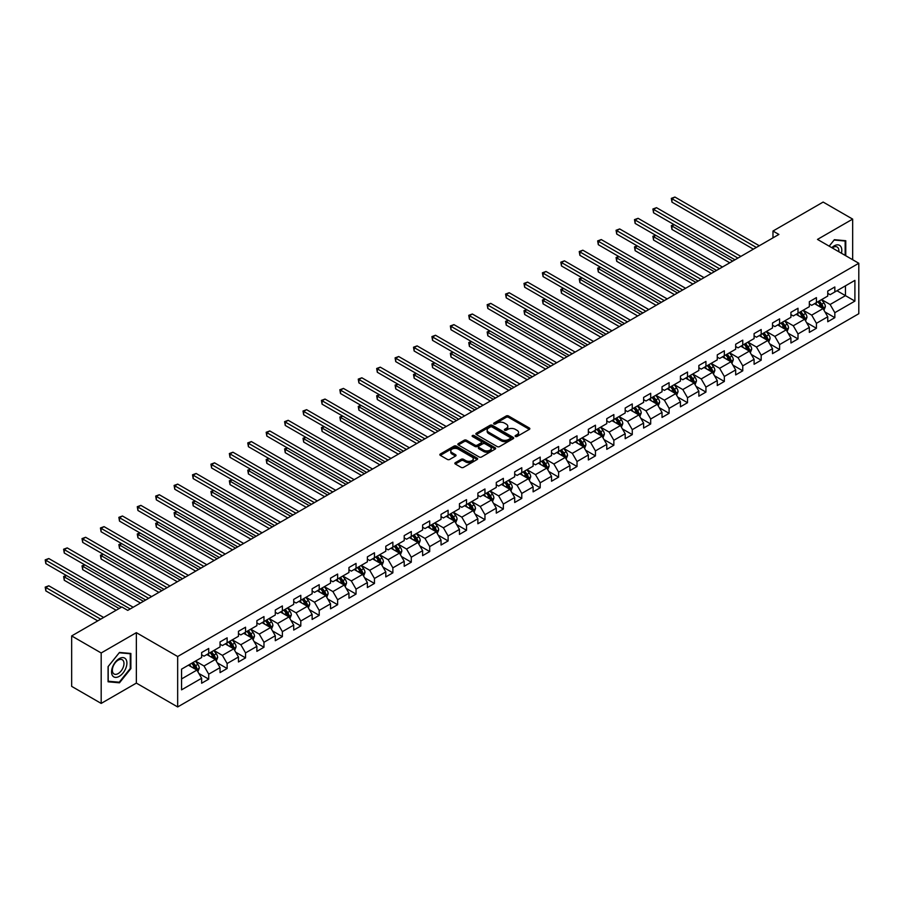 <?xml version="1.0" encoding="UTF-8"?>
<svg xmlns="http://www.w3.org/2000/svg" width="904" height="904" viewBox="0 0 904 904"><rect width="100%" height="100%" fill="white"/><g stroke="black" fill="none" stroke-linecap="round" stroke-linejoin="round"><path stroke-width="1.36" d="M515.438 436.474A1.153 0.667 0 0 0 517.054 436.474L529.371 429.366A1.638 0.949 0 0 0 529.846 428.688A1.638 0.949 0 0 0 529.371 428.021L508.511 415.987A1.638 0.949 0 0 0 506.195 415.987L493.889 423.095A1.153 0.667 0 0 0 495.505 424.032L497.098 423.106A5.243 3.028 0 0 1 504.511 423.106L506.251 424.112A5.243 3.028 0 0 1 507.788 426.247A5.243 3.028 0 0 1 506.251 428.394L504.658 429.31A1.153 0.667 0 0 0 506.285 430.247L507.878 429.332A5.243 3.028 0 0 1 515.291 429.332L517.031 430.338A5.243 3.028 0 0 1 518.568 432.474A5.243 3.028 0 0 1 517.031 434.609L515.438 435.536A1.153 0.667 0 0 0 515.438 436.474L515.438 435.536M455.333 462.678A1.638 0.949 0 0 0 454.848 463.345A1.638 0.949 0 0 0 455.333 464.012L461.176 467.391A1.638 0.949 0 0 0 463.492 467.391L477.165 459.503A1.638 0.949 0 0 0 477.651 458.825A1.638 0.949 0 0 0 477.165 458.158L456.317 446.124A1.638 0.949 0 0 0 454 446.124L440.327 454.011A1.638 0.949 0 0 0 439.841 454.678A1.638 0.949 0 0 0 440.327 455.356L447.39 459.435A1.638 0.949 0 0 0 449.706 459.435L455.559 456.057A1.638 0.949 0 0 0 456.045 455.39A1.638 0.949 0 0 0 455.559 454.712L452.056 452.689A4.384 2.531 0 0 1 450.768 450.904A4.384 2.531 0 0 1 453.48 448.565A4.384 2.531 0 0 1 458.249 449.118L471.99 457.04A4.384 2.531 0 0 1 473.267 458.825A4.384 2.531 0 0 1 470.566 461.164A4.384 2.531 0 0 1 465.786 460.622L463.492 459.3A1.638 0.949 0 0 0 461.176 459.3L455.333 462.678L455.333 464.012L461.176 460.667L461.176 459.3M136.357 632.664L101.18 652.971L71.665 635.93L71.665 686.373L101.18 703.414L136.357 683.096L177.67 706.951L177.67 656.519L136.357 632.664L136.357 683.096M852.664 259.73L852.664 219.107L817.487 239.413L858.8 263.267L177.67 656.519M852.664 219.107L823.149 202.067L772.976 231.04L772.976 237.854M71.665 635.93L121.837 606.968L127.735 610.381L778.886 234.441L772.976 231.04M497.211 446.587A1.638 0.949 0 0 0 499.528 446.587L513.201 438.7A1.638 0.949 0 0 0 513.687 438.022A1.638 0.949 0 0 0 513.201 437.355L492.352 425.309A1.638 0.949 0 0 0 490.036 425.309L476.363 433.208A1.638 0.949 0 0 0 475.877 433.875A1.638 0.949 0 0 0 476.363 434.541L497.211 446.587M472.815 436.722A1.153 0.667 0 0 1 473.978 436.881L495.166 449.107L481.516 456.995A1.638 0.949 0 0 1 479.199 456.995L458.339 444.949L458.339 443.615A1.638 0.949 0 0 0 457.865 444.282A1.638 0.949 0 0 0 458.339 444.949M458.339 443.615L464.193 440.237A1.638 0.949 0 0 1 466.509 440.237L474.973 445.118A1.638 0.949 0 0 0 477.289 445.118L481.165 442.881A1.638 0.949 0 0 0 481.651 442.203A1.638 0.949 0 0 0 481.165 441.536L472.363 436.451A1.153 0.667 0 0 1 473.978 435.513L495.189 447.762A1.638 0.949 0 0 1 495.663 448.429A1.638 0.949 0 0 1 495.189 449.096L495.189 447.762M177.67 706.951L858.8 313.711L858.8 263.267M198.857 673.457L208.722 679.141L208.722 674.169L220.045 667.627L220.045 672.599L227.13 668.508L227.13 663.536L238.464 656.993L238.464 661.965L245.549 657.886L245.549 652.903L256.883 646.36L256.883 651.343L263.968 647.253L263.968 642.269L275.291 635.727L275.291 640.71L282.376 636.619L282.376 631.647L293.71 625.105L293.71 630.077L300.795 625.986L300.795 621.014L312.129 614.471L312.129 619.443L319.214 615.353L319.214 610.381L330.548 603.838L330.548 608.81L337.621 604.719L337.621 599.747L348.955 593.205L348.955 598.177L356.04 594.086L356.04 589.114L367.374 582.571L367.374 587.543L374.459 583.453L374.459 578.481L385.793 571.938L385.793 576.91L392.867 572.831L392.867 567.848L404.201 561.305L404.201 566.288L411.286 562.198L411.286 557.214L422.62 550.672L422.62 555.655L429.705 551.564L429.705 546.592L441.039 540.05L441.039 545.022L448.113 540.931L448.113 535.959L459.447 529.416L459.447 534.388L466.532 530.298L466.532 525.326L477.866 518.783L477.866 523.755L484.951 519.664L484.951 514.692L496.285 508.15L496.285 513.122L503.358 509.031L503.358 504.059L514.692 497.516L514.692 502.488L521.777 498.398L521.777 493.426L533.111 486.883L533.111 491.855L540.197 487.776L540.197 482.792L551.53 476.25L551.53 481.233L558.604 477.142L558.604 472.159L569.938 465.616L569.938 470.6L577.023 466.509L577.023 461.526L588.357 454.983L588.357 459.966L595.442 455.876L595.442 450.904L606.776 444.361L606.776 449.333L613.85 445.243L613.85 440.271L625.184 433.728L625.184 438.7L632.269 434.609L632.269 429.637L643.603 423.095L643.603 428.067L650.688 423.976L650.688 419.004L662.022 412.461L662.022 417.433L669.096 413.343L669.096 408.371L680.429 401.828L680.429 406.8L687.515 402.709L687.515 397.737L698.848 391.195L698.848 396.167L705.934 392.087L705.934 387.104L717.267 380.561L717.267 385.545L724.341 381.454L724.341 376.471L735.675 369.928L735.675 374.911L742.76 370.821L742.76 365.849L754.094 359.306L754.094 364.278L761.179 360.187L761.179 355.216L772.513 348.673L772.513 353.645L779.587 349.554L779.587 344.582L790.921 338.039L790.921 343.011L798.006 338.921L798.006 333.949L809.34 327.406L809.34 332.378L816.425 328.288L816.425 323.316L827.759 316.773L827.759 321.745L834.833 317.654L834.833 312.682L854.901 301.1L854.901 280.376L845.466 285.833L845.466 295.642L854.901 301.1M208.722 679.141L201.637 683.232L201.637 678.26L181.568 689.842L181.568 669.129L201.637 657.536L201.637 652.564L208.722 648.473L208.722 653.456L220.045 646.914L220.045 641.93L227.13 637.84L227.13 642.823L238.464 636.28L238.464 631.297L245.549 627.218L245.549 632.19L256.883 625.647L256.883 620.664L263.968 616.584L263.968 621.556L275.291 615.014L275.291 610.042L282.376 605.951L282.376 610.923L293.71 604.38L293.71 599.409L300.795 595.318L300.795 600.29L312.129 593.747L312.129 588.775L319.214 584.685L319.214 589.657L330.548 583.114L330.548 578.142L337.621 574.051L337.621 579.023L348.955 572.481L348.955 567.509L356.04 563.418L356.04 568.401L367.374 561.859L367.374 556.875L374.459 552.785L374.459 557.768L385.793 551.225L385.793 546.242L392.867 542.151L392.867 547.135L404.201 540.592L404.201 535.609L411.286 531.529L411.286 536.501L422.62 529.959L422.62 524.987L429.705 520.896L429.705 525.868L441.039 519.325L441.039 514.353L448.113 510.263L448.113 515.235L459.447 508.692L459.447 503.72L466.532 499.629L466.532 504.601L477.866 498.059L477.866 493.087L484.951 488.996L484.951 493.968L496.285 487.425L496.285 482.453L503.358 478.363L503.358 483.335L514.692 476.792L514.692 471.82L521.777 467.73L521.777 472.713L533.111 466.17L533.111 461.187L540.197 457.096L540.197 462.08L551.53 455.537L551.53 450.554L558.604 446.474L558.604 451.446L569.938 444.904L569.938 439.932L577.023 435.841L577.023 440.813L588.357 434.27L588.357 429.298L595.442 425.208L595.442 430.18L606.776 423.637L606.776 418.665L613.85 414.574L613.85 419.546L625.184 413.004L625.184 408.032L632.269 403.941L632.269 408.913L643.603 402.37L643.603 397.398L650.688 393.308L650.688 398.28L662.022 391.737L662.022 386.765L669.096 382.674L669.096 387.658L680.429 381.115L680.429 376.132L687.515 372.041L687.515 377.024L698.848 370.482L698.848 365.498L705.934 361.408L705.934 366.391L717.267 359.848L717.267 354.865L724.341 350.786L724.341 355.758L735.675 349.215L735.675 344.243L742.76 340.153L742.76 345.125L754.094 338.582L754.094 333.61L761.179 329.519L761.179 334.491L772.513 327.949L772.513 322.977L779.587 318.886L779.587 323.858L790.921 317.315L790.921 312.343L798.006 308.253L798.006 313.225L809.34 306.682L809.34 301.71L816.425 297.619L816.425 302.591L827.759 296.049L827.759 291.077L834.833 286.986L834.833 291.969L854.901 280.376M206.824 654.541L215.333 659.445L203.999 665.988L195.501 661.084M201.637 654.812L203.999 656.18L208.722 653.456M203.999 665.988L208.722 674.169M215.333 659.445L220.045 667.627M225.243 643.908L233.74 648.812L222.407 655.355L213.909 650.451M220.045 644.179L222.407 645.546L227.13 642.823M222.407 655.355L227.13 663.536M233.74 648.812L238.464 656.993M243.662 633.275L252.159 638.19L240.826 644.733L232.328 639.817M238.464 633.546L240.826 634.913L245.549 632.19M240.826 644.733L245.549 652.903M252.159 638.19L256.883 646.36M262.07 622.641L270.578 627.557L259.245 634.099L250.747 629.184M256.883 622.924L259.245 624.28L263.968 621.556M259.245 634.099L263.968 642.269M270.578 627.557L275.291 635.727M280.489 612.019L288.986 616.923L277.652 623.466L269.155 618.562M275.291 612.29L277.652 613.646L282.376 610.923M277.652 623.466L282.376 631.647M288.986 616.923L293.71 625.105M298.908 601.386L307.405 606.29L296.071 612.833L287.574 607.929M293.71 601.657L296.071 603.013L300.795 600.29M296.071 612.833L300.795 621.014M307.405 606.29L312.129 614.471M317.315 590.753L325.824 595.657L314.49 602.2L305.993 597.295M312.129 591.024L314.49 592.391L319.214 589.657M314.49 602.2L319.214 610.381M325.824 595.657L330.548 603.838M335.734 580.119L344.232 585.024L332.898 591.566L324.4 586.662M330.548 580.391L332.898 581.758L337.621 579.023M332.898 591.566L337.621 599.747M344.232 585.024L348.955 593.205M354.153 569.486L362.651 574.39L351.317 580.933L342.819 576.029M348.955 569.757L351.317 571.125L356.04 568.401M351.317 580.933L356.04 589.114M362.651 574.39L367.374 582.571M372.561 558.853L381.07 563.757L369.736 570.3L361.238 565.395M367.374 559.124L369.736 560.491L374.459 557.768M369.736 570.3L374.459 578.481M381.07 563.757L385.793 571.938M390.98 548.219L399.478 553.135L388.144 559.678L379.646 554.762M385.793 548.491L388.144 549.858L392.867 547.135M388.144 559.678L392.867 567.848M399.478 553.135L404.201 561.305M409.399 537.586L417.897 542.502L406.563 549.044L398.065 544.129M404.201 537.869L406.563 539.225L411.286 536.501M406.563 549.044L411.286 557.214M417.897 542.502L422.62 550.672M427.807 526.953L436.316 531.868L424.982 538.411L416.484 533.507M422.62 527.235L424.982 528.591L429.705 525.868M424.982 538.411L429.705 546.592M436.316 531.868L441.039 540.05M446.226 516.331L454.723 521.235L443.389 527.778L434.892 522.874M441.039 516.602L443.389 517.958L448.113 515.235M443.389 527.778L448.113 535.959M454.723 521.235L459.447 529.416M464.645 505.698L473.142 510.602L461.808 517.144L453.311 512.24M459.447 505.969L461.808 507.325L466.532 504.601M461.808 517.144L466.532 525.326M473.142 510.602L477.866 518.783M483.052 495.064L491.561 499.968L480.227 506.511L471.73 501.607M477.866 495.335L480.227 496.703L484.951 493.968M480.227 506.511L484.951 514.692M491.561 499.968L496.285 508.15M501.471 484.431L509.969 489.335L498.635 495.878L490.137 490.974M496.285 484.702L498.635 486.069L503.358 483.335M498.635 495.878L503.358 504.059M509.969 489.335L514.692 497.516M519.89 473.798L528.388 478.702L517.054 485.245L508.556 480.34M514.692 474.069L517.054 475.436L521.777 472.713M517.054 485.245L521.777 493.426M528.388 478.702L533.111 486.883M538.298 463.164L546.807 468.069L535.473 474.611L526.976 469.707M533.111 463.436L535.473 464.803L540.197 462.08M535.473 474.611L540.197 482.792M546.807 468.069L551.53 476.25M556.717 452.531L565.215 457.447L553.881 463.989L545.383 459.074M551.53 452.802L553.881 454.17L558.604 451.446M553.881 463.989L558.604 472.159M565.215 457.447L569.938 465.616M575.136 441.898L583.634 446.813L572.3 453.356L563.802 448.44M569.938 442.18L572.3 443.536L577.023 440.813M572.3 453.356L577.023 461.526M583.634 446.813L588.357 454.983M593.544 431.276L602.053 436.18L590.719 442.723L582.221 437.818M588.357 431.547L590.719 432.903L595.442 430.18M590.719 442.723L595.442 450.904M602.053 436.18L606.776 444.361M611.963 420.642L620.46 425.547L609.126 432.089L600.629 427.185M606.776 420.914L609.126 422.27L613.85 419.546M609.126 432.089L613.85 440.271M620.46 425.547L625.184 433.728M630.382 410.009L638.879 414.913L627.545 421.456L619.048 416.552M625.184 410.28L627.545 411.648L632.269 408.913M627.545 421.456L632.269 429.637M638.879 414.913L643.603 423.095M648.789 399.376L657.298 404.28L645.964 410.823L637.467 405.919M643.603 399.647L645.964 401.014L650.688 398.28M645.964 410.823L650.688 419.004M657.298 404.28L662.022 412.461M667.208 388.743L675.706 393.647L664.372 400.189L655.875 395.285M662.022 389.014L664.372 390.381L669.096 387.658M664.372 400.189L669.096 408.371M675.706 393.647L680.429 401.828M685.627 378.109L694.125 383.013L682.791 389.556L674.294 384.652M680.429 378.38L682.791 379.748L687.515 377.024M682.791 389.556L687.515 397.737M694.125 383.013L698.848 391.195M704.046 367.476L712.544 372.391L701.21 378.934L692.713 374.019M698.848 367.747L701.21 369.114L705.934 366.391M701.21 378.934L705.934 387.104M712.544 372.391L717.267 380.561M722.454 356.843L730.952 361.758L719.618 368.301L711.12 363.385M717.267 357.125L719.618 358.481L724.341 355.758M719.618 368.301L724.341 376.471M730.952 361.758L735.675 369.928M740.873 346.221L749.371 351.125L738.037 357.668L729.539 352.763M735.675 346.492L738.037 347.848L742.76 345.125M738.037 357.668L742.76 365.849M749.371 351.125L754.094 359.306M759.292 335.587L767.79 340.492L756.456 347.034L747.958 342.13M754.094 335.859L756.456 337.215L761.179 334.491M756.456 347.034L761.179 355.216M767.79 340.492L772.513 348.673M777.7 324.954L786.197 329.858L774.864 336.401L766.366 331.497M772.513 325.225L774.864 326.593L779.587 323.858M774.864 336.401L779.587 344.582M786.197 329.858L790.921 338.039M796.119 314.321L804.616 319.225L793.283 325.768L784.785 320.863M790.921 314.592L793.283 315.959L798.006 313.225M793.283 325.768L798.006 333.949M804.616 319.225L809.34 327.406M814.538 303.687L823.035 308.592L811.702 315.134L803.204 310.23M809.34 303.959L811.702 305.326L816.425 302.591M811.702 315.134L816.425 323.316M823.035 308.592L827.759 316.773M836.957 290.738L845.466 295.642L830.109 304.501L821.612 299.597M827.759 293.325L830.109 294.693L834.833 291.969M830.109 304.501L834.833 312.682M101.18 652.971L101.18 703.414M181.568 678.938L196.914 670.079L188.416 665.174M196.914 670.079L201.637 678.26M824.979 311.97L834.833 317.654M806.56 322.604L816.425 328.288M788.152 333.237L798.006 338.921M769.733 343.859L779.587 349.554M751.314 354.492L761.179 360.187M732.907 365.126L742.76 370.821M714.488 375.759L724.341 381.454M696.069 386.392L705.934 392.087M677.661 397.025L687.515 402.709M659.242 407.659L669.096 413.343M640.823 418.292L650.688 423.976M622.415 428.925L632.269 434.609M603.996 439.547L613.85 445.243M585.577 450.181L595.442 455.876M567.17 460.814L577.023 466.509M548.751 471.447L558.604 477.142M530.332 482.081L540.197 487.776M511.924 492.714L521.777 498.398M493.505 503.347L503.358 509.031M475.086 513.981L484.951 519.664M456.678 524.602L466.532 530.298M438.259 535.236L448.113 540.931M419.84 545.869L429.705 551.564M401.432 556.502L411.286 562.198M383.013 567.136L392.867 572.831M364.594 577.769L374.459 583.453M346.187 588.402L356.04 594.086M327.768 599.036L337.621 604.719M309.349 609.658L319.214 615.353M290.941 620.291L300.795 625.986M272.522 630.924L282.376 636.619M254.103 641.557L263.968 647.253M235.695 652.191L245.549 657.886M217.276 662.824L227.13 668.508M845.76 255.742L845.76 240.724L834.369 239.696L829.171 246.159L834.132 240.035L845.161 241.018L845.161 255.403M108.084 681.797L119.475 682.814L130.865 668.644L130.865 653.456L119.475 652.439L108.084 666.61L108.084 681.797M130.278 668.305L130.865 668.644M118.266 682.124L119.475 682.814M515.89 436.632L517.031 435.977A5.243 3.028 0 0 0 518.568 433.841L518.568 432.474M507.788 426.247L507.788 427.615A5.243 3.028 0 0 1 506.251 429.75L505.121 430.406M529.348 429.377L508.511 417.343A1.638 0.949 0 0 0 506.195 417.343L494.341 424.191M513.201 437.355L513.201 438.7L492.352 426.677A1.638 0.949 0 0 0 490.036 426.677L476.385 434.564M510.308 438.496A1.153 0.667 0 0 0 510.308 437.559L492.002 426.982A1.153 0.667 0 0 0 490.375 426.982L488.702 427.954A5.243 3.028 0 0 0 487.166 430.101A5.243 3.028 0 0 0 488.702 432.236L501.211 439.468A5.243 3.028 0 0 0 508.624 439.468L510.308 438.496L510.308 439.852A1.153 0.667 0 0 0 510.647 439.389L510.647 438.022M487.166 430.101L487.166 431.457A5.243 3.028 0 0 0 488.702 433.604L488.702 432.236M510.308 439.852L508.624 440.824A5.243 3.028 0 0 1 501.211 440.824L488.702 433.604M458.362 444.96L464.193 441.593L464.193 440.237M481.651 442.203L481.651 443.57A1.638 0.949 0 0 1 481.165 444.237L477.289 446.474A1.638 0.949 0 0 1 474.973 446.474L466.509 441.593A1.638 0.949 0 0 0 464.193 441.593M483.742 450.181A4.384 2.531 0 0 0 488.522 450.734A4.384 2.531 0 0 0 491.234 448.395A4.384 2.531 0 0 0 489.945 446.61L485.109 443.807A1.638 0.949 0 0 0 482.792 443.807L478.905 446.056A1.638 0.949 0 0 0 478.431 446.723A1.638 0.949 0 0 0 478.905 447.39L483.742 450.181L483.742 451.548A4.384 2.531 0 0 0 488.522 452.09A4.384 2.531 0 0 0 491.234 449.763L491.234 448.395M478.431 446.723L478.431 448.09A1.638 0.949 0 0 0 478.905 448.757L478.905 447.39M483.742 451.548L478.905 448.757M473.267 458.825L473.267 460.192A4.384 2.531 0 0 1 470.566 462.532A4.384 2.531 0 0 1 465.786 461.978L463.492 460.667A1.638 0.949 0 0 0 461.176 460.667M450.768 450.904L450.768 452.271A4.384 2.531 0 0 0 452.056 454.057L452.056 452.689M455.559 454.712L455.559 456.057L452.056 454.057M477.165 458.158L477.165 459.503L456.317 447.48A1.638 0.949 0 0 0 454 447.48L440.35 455.367M823.962 310.208L825.363 306.671A4.43 2.554 -120 0 0 823.962 302.908L821.521 299.653M817.272 305.269L815.623 303.066M674.214 224.723L671.966 226.011L671.966 229.424L729.777 262.793M817.86 301.767L820.301 305.021A4.43 2.554 60 0 1 821.566 307.676L822.979 306.863A4.43 2.554 -120 0 0 821.713 304.196L819.273 300.953M818.165 301.586L820.877 305.19A2.249 1.299 60 0 1 821.284 305.88L822.979 306.863M671.966 229.424L671.322 225.638L732.726 261.087M671.322 225.638L673.955 224.565M756.332 247.459L671.966 198.756L674.915 197.049L759.292 245.752M753.382 249.165L671.966 202.157L671.966 198.756L671.322 198.371L674.915 197.049M671.966 202.157L671.322 198.371M844.438 240.6L845.161 241.018M841.432 253.244A10.848 6.26 120 0 0 839.556 245.357A10.848 6.26 120 0 0 831.782 247.673M838.81 251.73A8.215 4.746 120 0 0 837.16 247.018A8.215 4.746 120 0 0 832.256 247.945M119.238 676.35A10.848 6.26 120 0 0 126.91 663.061A10.848 6.26 120 0 0 119.238 658.632A10.848 6.26 120 0 0 111.565 671.921A10.848 6.26 120 0 0 119.238 676.35M118.164 673.582A8.215 4.746 120 0 0 123.532 666.338A8.215 4.746 120 0 0 122.266 659.75A8.215 4.746 120 0 0 118.164 660.157A8.215 4.746 120 0 0 112.797 667.401A8.215 4.746 120 0 0 114.051 673.989A8.215 4.746 120 0 0 118.164 673.582M108.197 666.508L119.238 652.778L130.278 653.761L130.278 668.474L119.238 682.204L108.197 681.221L108.175 666.497M129.543 653.343L130.278 653.761M805.554 320.841L806.956 317.304A4.43 2.554 -120 0 0 805.543 313.541L803.102 310.287M798.853 315.903L797.204 313.688M655.795 235.345L653.558 236.645L653.558 240.057L711.358 273.426M799.441 312.4L801.882 315.654A4.43 2.554 60 0 1 803.147 318.31L804.56 317.496A4.43 2.554 -120 0 0 803.294 314.829L800.865 311.575M799.757 312.219L802.458 315.824A2.249 1.299 60 0 1 802.865 316.513L804.56 317.496M653.558 240.057L652.903 236.272L714.307 271.72M652.903 236.272L655.536 235.198M787.135 331.474L788.537 327.937A4.43 2.554 -120 0 0 787.124 324.174L784.695 320.92M780.446 326.536L778.785 324.321M637.376 245.978L635.139 247.278L635.139 250.69L692.939 284.059M781.033 323.033L783.463 326.287A4.43 2.554 60 0 1 784.728 328.943L786.152 328.129A4.43 2.554 -120 0 0 784.887 325.463L782.446 322.208M781.338 322.852L784.039 326.457A2.249 1.299 60 0 1 784.446 327.146L786.152 328.129M635.139 250.69L634.484 246.905L695.899 282.353M634.484 246.905L637.117 245.831M737.924 258.092L653.558 209.389L656.507 207.683L740.873 256.386M734.975 259.798L653.558 212.79L653.558 209.389L652.903 209.005L656.507 207.683M653.558 212.79L652.903 209.005M719.505 268.725L635.139 220.011L638.088 218.316L722.454 267.019M716.556 270.432L635.139 223.424L635.139 220.011L634.484 219.638L638.088 218.316M635.139 223.424L634.484 219.638M768.716 342.107L770.118 338.571A4.43 2.554 -120 0 0 768.716 334.796L766.276 331.553M762.027 337.169L760.377 334.955M618.969 256.612L616.72 257.911L616.72 261.312L674.531 294.693M762.614 333.666L765.055 336.909A4.43 2.554 60 0 1 766.321 339.576L767.733 338.763A4.43 2.554 -120 0 0 766.468 336.096L764.027 332.841M762.919 333.486L765.631 337.09A2.249 1.299 60 0 1 766.038 337.78L767.733 338.763M616.72 261.312L616.076 257.538L677.48 292.986M616.076 257.538L618.709 256.465M750.309 352.741L751.71 349.204A4.43 2.554 -120 0 0 750.297 345.43L747.857 342.175M743.608 347.803L741.958 345.588M600.55 267.245L598.312 268.544L598.312 271.946L656.112 305.326M744.195 344.288L746.636 347.543A4.43 2.554 60 0 1 747.902 350.21L749.314 349.385A4.43 2.554 -120 0 0 748.049 346.729L745.619 343.475M744.512 344.119L747.212 347.724A2.249 1.299 60 0 1 747.619 348.413L749.314 349.385M598.312 271.946L597.657 268.172L659.061 303.62M597.657 268.172L600.29 267.098M731.89 363.374L733.291 359.837A4.43 2.554 -120 0 0 731.878 356.063L729.449 352.809M725.2 358.425L723.539 356.221M582.131 277.878L579.893 279.178L579.893 282.579L637.693 315.959M725.788 354.922L728.217 358.176A4.43 2.554 60 0 1 729.483 360.843L730.907 360.018A4.43 2.554 -120 0 0 729.641 357.362L727.2 354.108M726.093 354.752L728.793 358.357A2.249 1.299 60 0 1 729.2 359.035L730.907 360.018M579.893 282.579L579.238 278.794L640.654 314.253M579.238 278.794L581.871 277.731M701.086 279.359L616.72 230.644L619.669 228.938L704.046 277.652M698.137 281.065L616.72 234.057L616.72 230.644L616.076 230.271L619.669 228.938M616.72 234.057L616.076 230.271M682.678 289.992L598.312 241.278L601.262 239.571L685.627 288.286M679.729 291.687L598.312 244.69L598.312 241.278L597.657 240.905L601.262 239.571M598.312 244.69L597.657 240.905M664.259 300.625L579.893 251.911L582.843 250.205L667.208 298.919M661.31 302.32L579.893 255.323L579.893 251.911L579.238 251.538L582.843 250.205M579.893 255.323L579.238 251.538M713.471 374.007L714.872 370.459A4.43 2.554 -120 0 0 713.471 366.696L711.03 363.442M706.781 369.058L705.131 366.854M563.723 288.512L561.474 289.8L561.474 293.212L619.285 326.593M707.369 365.555L709.809 368.809A4.43 2.554 60 0 1 711.075 371.476L712.488 370.651A4.43 2.554 -120 0 0 711.222 367.996L708.781 364.741M707.674 365.374L710.386 368.99A2.249 1.299 60 0 1 710.793 369.668L712.488 370.651M561.474 293.212L560.83 289.427L622.234 324.886M560.83 289.427L563.463 288.365M645.84 311.247L561.474 262.544L564.424 260.838L648.801 309.552M642.891 312.953L561.474 265.945L561.474 262.544L560.83 262.171L564.424 260.838M561.474 265.945L560.83 262.171M695.063 384.629L696.464 381.092A4.43 2.554 -120 0 0 695.052 377.33L692.611 374.075M688.362 379.691L686.712 377.488M545.304 299.145L543.067 300.433L543.067 303.846L600.866 337.215M688.95 376.188L691.39 379.443A4.43 2.554 60 0 1 692.656 382.098L694.069 381.285A4.43 2.554 -120 0 0 692.803 378.629L690.374 375.375M689.266 376.007L691.967 379.623A2.249 1.299 60 0 1 692.374 380.301L694.069 381.285M543.067 303.846L542.411 300.06L603.815 335.52M542.411 300.06L545.044 298.987M627.432 321.88L543.067 273.177L546.016 271.471L630.382 320.185M624.483 323.587L543.067 276.579L543.067 273.177L542.411 272.805L546.016 271.471M543.067 276.579L542.411 272.805M676.644 395.263L678.045 391.726A4.43 2.554 -120 0 0 676.633 387.963L674.203 384.708M669.954 390.325L668.293 388.121M526.885 309.778L524.648 311.066L524.648 314.479L582.447 347.848M670.542 386.822L672.971 390.076A4.43 2.554 60 0 1 674.237 392.731L675.661 391.918A4.43 2.554 -120 0 0 674.395 389.251L671.954 386.008M670.847 386.641L673.548 390.257A2.249 1.299 60 0 1 673.955 390.935L675.661 391.918M524.648 314.479L523.992 310.693L585.408 346.142M523.992 310.693L526.625 309.62M609.014 332.514L524.648 283.811L527.597 282.104L611.963 330.807M606.064 334.22L524.648 287.212L524.648 283.811L523.992 283.427L527.597 282.104M524.648 287.212L523.992 283.427M658.225 405.896L659.626 402.359A4.43 2.554 -120 0 0 658.225 398.596L655.784 395.342M651.535 400.958L649.886 398.743M508.477 320.4L506.229 321.7L506.229 325.112L564.039 358.481M652.123 397.455L654.564 400.709A4.43 2.554 60 0 1 655.829 403.365L657.242 402.551A4.43 2.554 -120 0 0 655.976 399.884L653.535 396.63M652.428 397.274L655.14 400.879A2.249 1.299 60 0 1 655.547 401.568L657.242 402.551M506.229 325.112L505.585 321.327L566.989 356.775M505.585 321.327L508.217 320.253M590.594 343.147L506.229 294.444L509.178 292.738L593.544 341.441M587.645 344.853L506.229 297.845L506.229 294.444L505.585 294.06L509.178 292.738M506.229 297.845L505.585 294.06M639.817 416.529L641.218 412.992A4.43 2.554 -120 0 0 639.806 409.229L637.365 405.975M633.116 411.591L631.467 409.376M490.058 331.033L487.81 332.333L487.81 335.746L545.62 369.114M633.704 408.088L636.145 411.343A4.43 2.554 60 0 1 637.41 413.998L638.823 413.184A4.43 2.554 -120 0 0 637.557 410.518L635.128 407.263M634.02 407.907L636.721 411.512A2.249 1.299 60 0 1 637.128 412.201L638.823 413.184M487.81 335.746L487.166 331.96L548.57 367.408M487.166 331.96L489.798 330.887M572.187 353.78L487.81 305.066L490.77 303.371L575.136 352.074M569.226 355.487L487.81 308.479L487.81 305.066L487.166 304.693L490.77 303.371M487.81 308.479L487.166 304.693M621.398 427.163L622.799 423.626A4.43 2.554 -120 0 0 621.387 419.851L618.957 416.608M614.709 422.224L613.048 420.01M471.639 341.667L469.402 342.966L469.402 346.368L527.202 379.748M615.296 418.721L617.726 421.965A4.43 2.554 60 0 1 618.991 424.631L620.415 423.818A4.43 2.554 -120 0 0 619.15 421.151L616.709 417.897M615.601 418.541L618.302 422.145A2.249 1.299 60 0 1 618.709 422.835L620.415 423.818M469.402 346.368L468.747 342.593L530.162 378.041M468.747 342.593L471.379 341.52M553.768 364.414L469.402 315.699L472.351 314.004L556.717 362.707M550.818 366.12L469.402 319.112L469.402 315.699L468.747 315.327L472.351 314.004M469.402 319.112L468.747 315.327M602.979 437.796L604.38 434.259A4.43 2.554 -120 0 0 602.979 430.485L600.538 427.242M596.29 432.858L594.64 430.643M453.232 352.3L450.983 353.6L450.983 357.001L508.794 390.381M596.877 429.355L599.318 432.598A4.43 2.554 60 0 1 600.584 435.265L601.996 434.44A4.43 2.554 -120 0 0 600.731 431.784L598.29 428.53M597.182 429.174L599.894 432.779A2.249 1.299 60 0 1 600.301 433.468L601.996 434.44M450.983 357.001L450.339 353.227L511.743 388.675M450.339 353.227L452.972 352.153M535.349 375.047L450.983 326.333L453.932 324.626L538.298 373.341M532.399 376.753L450.983 329.745L450.983 326.333L450.339 325.96L453.932 324.626M450.983 329.745L450.339 325.96M584.572 448.429L585.973 444.892A4.43 2.554 -120 0 0 584.56 441.118L582.119 437.864M577.871 443.48L576.221 441.276M434.813 362.933L432.564 364.233L432.564 367.634L490.375 401.014M578.458 439.977L580.899 443.231A4.43 2.554 60 0 1 582.165 445.898L583.577 445.073A4.43 2.554 -120 0 0 582.312 442.418L579.882 439.163M578.775 439.807L581.475 443.412A2.249 1.299 60 0 1 581.882 444.101L583.577 445.073M432.564 367.634L431.92 363.849L493.324 399.308M431.92 363.849L434.553 362.786M516.941 385.68L432.564 336.966L435.525 335.26L519.89 383.974M513.981 387.375L432.564 340.379L432.564 336.966L431.92 336.593L435.525 335.26M432.564 340.379L431.92 336.593M566.153 459.062L567.554 455.514A4.43 2.554 -120 0 0 566.141 451.751L563.712 448.497M559.463 454.113L557.802 451.91M416.394 373.567L414.156 374.855L414.156 378.267L471.956 411.648M560.051 450.61L562.48 453.864A4.43 2.554 60 0 1 563.746 456.531L565.169 455.706A4.43 2.554 -120 0 0 563.904 453.051L561.463 449.796M560.356 450.441L563.056 454.045A2.249 1.299 60 0 1 563.463 454.723L565.169 455.706M414.156 378.267L413.501 374.482L474.916 409.941M413.501 374.482L416.134 373.42M498.522 396.314L414.156 347.599L417.106 345.893L501.471 394.607M495.573 398.009L414.156 351.012L414.156 347.599L413.501 347.226L417.106 345.893M414.156 351.012L413.501 347.226M547.734 469.684L549.135 466.148A4.43 2.554 -120 0 0 547.734 462.385L545.293 459.13M541.044 464.746L539.394 462.543M397.986 384.2L395.737 385.488L395.737 388.901L453.548 422.27M541.632 461.243L544.072 464.498A4.43 2.554 60 0 1 545.338 467.153L546.75 466.34A4.43 2.554 -120 0 0 545.485 463.684L543.044 460.43M541.937 461.063L544.649 464.679A2.249 1.299 60 0 1 545.055 465.357L546.75 466.34M395.737 388.901L395.093 385.115L456.497 420.575M395.093 385.115L397.726 384.053M480.103 406.936L395.737 358.233L398.687 356.526L483.052 405.241M477.154 408.642L395.737 361.634L395.737 358.233L395.093 357.86L398.687 356.526M395.737 361.634L395.093 357.86M529.326 480.318L530.727 476.781A4.43 2.554 -120 0 0 529.315 473.018L526.874 469.764M522.625 475.38L520.975 473.176M379.567 394.833L377.318 396.121L377.318 399.534L435.129 432.903M523.213 471.877L525.653 475.131A4.43 2.554 60 0 1 526.919 477.787L528.332 476.973A4.43 2.554 -120 0 0 527.066 474.306L524.636 471.063M523.529 471.696L526.23 475.312A2.249 1.299 60 0 1 526.636 475.99L528.332 476.973M377.318 399.534L376.674 395.749L438.078 431.208M376.674 395.749L379.307 394.675M461.695 417.569L377.318 368.866L380.279 367.16L464.645 415.863M458.735 419.275L377.318 372.267L377.318 368.866L376.674 368.493L380.279 367.16M377.318 372.267L376.674 368.493M510.907 490.951L512.308 487.414A4.43 2.554 -120 0 0 510.896 483.651L508.466 480.397M504.217 486.013L502.556 483.809M361.148 405.467L358.911 406.755L358.911 410.167L416.71 443.536M504.805 482.51L507.234 485.764A4.43 2.554 60 0 1 508.5 488.42L509.924 487.606A4.43 2.554 -120 0 0 508.658 484.939L506.217 481.696M505.11 482.329L507.811 485.934A2.249 1.299 60 0 1 508.217 486.623L509.924 487.606M358.911 410.167L358.255 406.382L419.671 441.83M358.255 406.382L360.888 405.308M443.276 428.202L358.911 379.499L361.86 377.793L446.226 426.496M440.327 429.908L358.911 382.9L358.911 379.499L358.255 379.115L361.86 377.793M358.911 382.9L358.255 379.115M492.488 501.584L493.889 498.047A4.43 2.554 -120 0 0 492.488 494.285L490.047 491.03M485.798 496.646L484.148 494.431M342.74 416.089L340.492 417.388L340.492 420.801L398.302 454.17M486.386 493.143L488.827 496.398A4.43 2.554 60 0 1 490.092 499.053L491.505 498.24A4.43 2.554 -120 0 0 490.239 495.573L487.798 492.318M486.691 492.962L489.403 496.567A2.249 1.299 60 0 1 489.81 497.256L491.505 498.24M340.492 420.801L339.847 417.015L401.252 452.463M339.847 417.015L342.48 415.942M424.857 438.835L340.492 390.121L343.441 388.426L427.807 437.129M421.908 440.542L340.492 393.534L340.492 390.121L339.847 389.748L343.441 388.426M340.492 393.534L339.847 389.748M474.08 512.218L475.481 508.681A4.43 2.554 -120 0 0 474.069 504.918L471.628 501.663M467.379 507.28L465.729 505.065M324.321 426.722L322.073 428.021L322.073 431.423L379.883 464.803M467.967 503.777L470.408 507.02A4.43 2.554 60 0 1 471.673 509.686L473.086 508.873A4.43 2.554 -120 0 0 471.82 506.206L469.391 502.952M468.283 503.596L470.984 507.2A2.249 1.299 60 0 1 471.391 507.89L473.086 508.873M322.073 431.423L321.428 427.648L382.833 463.097M321.428 427.648L324.061 426.575M406.45 449.469L322.073 400.754L325.033 399.059L409.399 447.762M403.489 451.175L322.073 404.167L322.073 400.754L321.428 400.382L325.033 399.059M322.073 404.167L321.428 400.382M455.661 522.851L457.062 519.314A4.43 2.554 -120 0 0 455.65 515.54L453.22 512.297M448.972 517.913L447.31 515.698M305.902 437.355L303.665 438.655L303.665 442.056L361.464 475.436M449.559 514.41L451.989 517.653A4.43 2.554 60 0 1 453.254 520.32L454.678 519.495A4.43 2.554 -120 0 0 453.412 516.839L450.972 513.585M449.864 514.229L452.565 517.834A2.249 1.299 60 0 1 452.972 518.523L454.678 519.495M303.665 442.056L303.009 438.282L364.425 473.73M303.009 438.282L305.642 437.208M388.031 460.102L303.665 411.388L306.614 409.681L390.98 458.396M385.081 461.808L303.665 414.8L303.665 411.388L303.009 411.015L306.614 409.681M303.665 414.8L303.009 411.015M437.242 533.484L438.643 529.947A4.43 2.554 -120 0 0 437.242 526.173L434.801 522.919M430.553 528.546L428.903 526.331M287.495 447.988L285.246 449.288L285.246 452.689L343.057 486.069M431.14 525.032L433.581 528.286A4.43 2.554 60 0 1 434.847 530.953L436.259 530.128A4.43 2.554 -120 0 0 434.993 527.473L432.553 524.218M431.445 524.862L434.157 528.467A2.249 1.299 60 0 1 434.564 529.156L436.259 530.128M285.246 452.689L284.602 448.904L346.006 484.363M284.602 448.904L287.235 447.842M369.612 470.735L285.246 422.021L288.195 420.315L372.561 469.029M366.662 472.43L285.246 425.434L285.246 422.021L284.602 421.648L288.195 420.315M285.246 425.434L284.602 421.648M418.834 544.118L420.236 540.581A4.43 2.554 -120 0 0 418.823 536.806L416.382 533.552M412.134 539.168L410.484 536.965M269.076 458.622L266.827 459.921L266.827 463.323L324.638 496.703M412.721 535.665L415.162 538.92A4.43 2.554 60 0 1 416.428 541.586L417.84 540.761A4.43 2.554 -120 0 0 416.574 538.106L414.145 534.852M413.038 535.496L415.738 539.1A2.249 1.299 60 0 1 416.145 539.778L417.84 540.761M266.827 463.323L266.183 459.537L327.587 494.996M266.183 459.537L268.816 458.475M351.204 481.369L266.827 432.654L269.787 430.948L354.153 479.662M348.243 483.064L266.827 436.067L266.827 432.654L266.183 432.281L269.787 430.948M266.827 436.067L266.183 432.281M400.416 554.74L401.817 551.203A4.43 2.554 -120 0 0 400.404 547.44L397.975 544.185M393.726 549.801L392.065 547.598M250.657 469.255L248.419 470.543L248.419 473.956L306.219 507.325M394.313 546.298L396.743 549.553A4.43 2.554 60 0 1 398.009 552.208L399.432 551.395A4.43 2.554 -120 0 0 398.167 548.739L395.726 545.485M394.619 546.118L397.319 549.734A2.249 1.299 60 0 1 397.726 550.412L399.432 551.395M248.419 473.956L247.764 470.17L309.179 505.63M247.764 470.17L250.397 469.108M332.785 491.991L248.419 443.288L251.368 441.581L335.734 490.296M329.836 493.697L248.419 446.689L248.419 443.288L247.764 442.915L251.368 441.581M248.419 446.689L247.764 442.915M381.996 565.373L383.398 561.836A4.43 2.554 -120 0 0 381.996 558.073L379.556 554.819M375.307 560.435L373.657 558.231M232.249 479.888L230 481.177L230 484.589L287.811 517.958M375.894 556.932L378.335 560.186A4.43 2.554 60 0 1 379.601 562.842L381.013 562.028A4.43 2.554 -120 0 0 379.748 559.373L377.307 556.118M376.2 556.751L378.912 560.367A2.249 1.299 60 0 1 379.318 561.045L381.013 562.028M230 484.589L229.356 480.804L290.76 516.263M229.356 480.804L231.989 479.73M314.366 502.624L230 453.921L232.949 452.215L317.315 500.929M311.417 504.33L230 457.322L230 453.921L229.356 453.548L232.949 452.215M230 457.322L229.356 453.548M363.589 576.006L364.99 572.469A4.43 2.554 -120 0 0 363.577 568.706L361.137 565.452M356.888 571.068L355.238 568.865M213.83 490.522L211.581 491.81L211.581 495.222L269.392 528.591M357.476 567.565L359.916 570.819A4.43 2.554 60 0 1 361.182 573.475L362.594 572.661A4.43 2.554 -120 0 0 361.329 569.995L358.899 566.751M357.792 567.384L360.493 571A2.249 1.299 60 0 1 360.899 571.678L362.594 572.661M211.581 495.222L210.937 491.437L272.341 526.885M210.937 491.437L213.57 490.363M295.958 513.257L211.581 464.554L214.542 462.848L298.908 511.551M292.998 514.964L211.581 467.956L211.581 464.554L210.937 464.17L214.542 462.848M211.581 467.956L210.937 464.17M345.17 586.639L346.571 583.103A4.43 2.554 -120 0 0 345.158 579.34L342.729 576.085M338.48 581.701L336.819 579.487M195.411 501.144L193.173 502.443L193.173 505.856L250.973 539.225M339.068 578.198L341.497 581.453A4.43 2.554 60 0 1 342.763 584.108L344.187 583.295A4.43 2.554 -120 0 0 342.921 580.628L340.48 577.373M339.373 578.018L342.074 581.622A2.249 1.299 60 0 1 342.48 582.312L344.187 583.295M193.173 505.856L192.518 502.07L253.934 537.518M192.518 502.07L195.151 500.997M277.539 523.891L193.173 475.188L196.123 473.481L280.489 522.184M274.59 525.597L193.173 478.589L193.173 475.188L192.518 474.803L196.123 473.481M193.173 478.589L192.518 474.803M326.751 597.273L328.152 593.736A4.43 2.554 -120 0 0 326.751 589.973L324.31 586.719M320.061 592.335L318.411 590.12M177.003 511.777L174.754 513.077L174.754 516.489L232.565 549.858M320.649 588.832L323.09 592.086A4.43 2.554 60 0 1 324.355 594.742L325.768 593.928A4.43 2.554 -120 0 0 324.502 591.261L322.061 588.007M320.954 588.651L323.666 592.256A2.249 1.299 60 0 1 324.073 592.945L325.768 593.928M174.754 516.489L174.11 512.704L235.515 548.152M174.11 512.704L176.743 511.63M259.12 534.524L174.754 485.81L177.704 484.115L262.07 532.818M256.171 536.23L174.754 489.222L174.754 485.81L174.11 485.437L177.704 484.115M174.754 489.222L174.11 485.437M308.343 607.906L309.744 604.369A4.43 2.554 -120 0 0 308.332 600.595L305.891 597.352M301.642 602.968L299.992 600.753M158.584 522.41L156.335 523.71L156.335 527.111L214.146 560.491M302.23 599.465L304.671 602.708A4.43 2.554 60 0 1 305.936 605.375L307.349 604.561A4.43 2.554 -120 0 0 306.083 601.894L303.654 598.64M302.546 599.284L305.247 602.889A2.249 1.299 60 0 1 305.654 603.578L307.349 604.561M156.335 527.111L155.691 523.337L217.096 558.785M155.691 523.337L158.324 522.263M240.713 545.157L156.335 496.443L159.296 494.737L243.662 543.451M237.752 546.863L156.335 499.856L156.335 496.443L155.691 496.07L159.296 494.737M156.335 499.856L155.691 496.07M289.924 618.539L291.325 615.002A4.43 2.554 -120 0 0 289.913 611.228L287.483 607.985M283.234 613.601L281.573 611.386M140.165 533.044L137.928 534.343L137.928 537.744L195.727 571.125M283.822 610.087L286.252 613.341A4.43 2.554 60 0 1 287.517 616.008L288.941 615.183A4.43 2.554 -120 0 0 287.675 612.528L285.235 609.273M284.127 609.917L286.828 613.522A2.249 1.299 60 0 1 287.235 614.211L288.941 615.183M137.928 537.744L137.272 533.97L198.688 569.418M137.272 533.97L139.905 532.897M222.294 555.79L137.928 507.076L140.877 505.37L225.243 554.084M219.344 557.486L137.928 510.489L137.928 507.076L137.272 506.703L140.877 505.37M137.928 510.489L137.272 506.703M271.505 629.173L272.906 625.636A4.43 2.554 -120 0 0 271.494 621.862L269.064 618.607M264.815 624.223L263.166 622.02M121.757 543.677L119.509 544.976L119.509 548.378L177.32 581.758M265.403 620.72L267.844 623.975A4.43 2.554 60 0 1 269.109 626.641L270.522 625.817A4.43 2.554 -120 0 0 269.256 623.161L266.816 619.907M265.708 620.551L268.42 624.155A2.249 1.299 60 0 1 268.827 624.833L270.522 625.817M119.509 548.378L118.865 544.592L180.269 580.052M118.865 544.592L121.498 543.53M203.875 566.424L119.509 517.709L122.458 516.003L206.824 564.717M200.925 568.119L119.509 521.122L119.509 517.709L118.865 517.337L122.458 516.003M119.509 521.122L118.865 517.337M253.086 639.806L254.499 636.258A4.43 2.554 -120 0 0 253.086 632.495L250.645 629.24M246.397 634.857L244.747 632.653M103.338 554.31L101.09 555.598L101.09 559.011L158.901 592.391M246.984 631.354L249.425 634.608A4.43 2.554 60 0 1 250.69 637.275L252.103 636.45A4.43 2.554 -120 0 0 250.837 633.794L248.408 630.54M247.3 631.173L250.001 634.789A2.249 1.299 60 0 1 250.408 635.467L252.103 636.45M101.09 559.011L100.446 555.226L161.85 590.685M100.446 555.226L103.079 554.163M185.467 577.046L101.09 528.343L104.05 526.636L188.416 575.351M182.506 578.752L101.09 531.744L101.09 528.343L100.446 527.97L104.05 526.636M101.09 531.744L100.446 527.97M234.678 650.428L236.08 646.891A4.43 2.554 -120 0 0 234.667 643.128L232.238 639.874M227.989 645.49L226.328 643.286M84.919 564.943L82.682 566.232L82.682 569.644L140.482 603.013M228.576 641.987L231.006 645.241A4.43 2.554 60 0 1 232.272 647.897L233.695 647.083A4.43 2.554 -120 0 0 232.43 644.428L229.989 641.173M228.881 641.806L231.582 645.422A2.249 1.299 60 0 1 231.989 646.1L233.695 647.083M82.682 569.644L82.027 565.859L143.442 601.318M82.027 565.859L84.66 564.785M167.048 587.679L82.682 538.976L85.631 537.27L169.997 585.984M164.099 589.385L82.682 542.377L82.682 538.976L82.027 538.603L85.631 537.27M82.682 542.377L82.027 538.603M216.259 661.061L217.661 657.524A4.43 2.554 -120 0 0 216.248 653.761L213.819 650.507M209.57 656.123L207.92 653.92M66.512 575.577L64.263 576.865L64.263 580.278L116.164 610.245M210.157 652.62L212.598 655.875A4.43 2.554 60 0 1 213.864 658.53L215.276 657.716A4.43 2.554 -120 0 0 214.011 655.05L211.57 651.807M210.462 652.439L213.174 656.055A2.249 1.299 60 0 1 213.581 656.733L215.276 657.716M64.263 580.278L63.619 576.492L119.125 608.539M63.619 576.492L66.252 575.419M148.629 598.312L64.263 549.609L67.212 547.903L151.578 596.606M145.68 600.019L64.263 553.011L64.263 549.609L63.619 549.236L67.212 547.903M64.263 553.011L63.619 549.236M197.84 671.695L199.253 668.158A4.43 2.554 -120 0 0 197.84 664.395L195.4 661.14M191.151 666.756L189.501 664.542M103.655 617.466L48.805 585.792L45.844 587.498L45.844 590.911L97.756 620.879M191.738 663.254L194.179 666.508A4.43 2.554 60 0 1 195.445 669.163L196.857 668.35A4.43 2.554 -120 0 0 195.592 665.683L193.162 662.429M192.055 663.073L194.755 666.677A2.249 1.299 60 0 1 195.162 667.367L196.857 668.35M45.844 590.911L45.2 587.125L100.706 619.172M45.2 587.125L48.805 585.792M130.221 608.946L45.844 560.243L48.805 558.536L133.17 607.239M121.362 607.239L45.844 563.644L45.844 560.243L45.2 559.858L48.805 558.536M45.844 563.644L45.2 559.858M517.031 435.977L517.031 434.609M504.658 430.247L504.658 429.31M506.251 429.75L506.251 428.394M493.889 424.032L493.889 423.095M506.195 417.343L506.195 415.987M508.511 417.343L508.511 415.987M529.371 429.366L529.371 428.021M476.363 434.541L476.363 433.208M490.036 426.677L490.036 425.309M492.352 426.677L492.352 425.309M501.211 440.824L501.211 439.468M508.624 440.824L508.624 439.468M466.509 441.593L466.509 440.237M474.973 446.474L474.973 445.118M477.289 446.474L477.289 445.118M481.165 444.237L481.165 442.881M473.978 436.881L473.978 435.513M463.492 460.667L463.492 459.3M465.786 461.978L465.786 460.622M440.327 455.356L440.327 454.011M454 447.48L454 446.124M456.317 447.48L456.317 446.124M822.595 308.343L825.341 306.761M821.713 304.196L823.962 302.908M818.572 306.015L820.301 305.021M804.176 318.976L806.922 317.394M803.294 314.829L805.543 313.541M800.153 316.649L801.882 315.654M785.768 329.61L788.514 328.016M784.887 325.463L787.124 324.174M781.734 327.282L783.463 326.287M767.349 340.243L770.095 338.65M766.468 336.096L768.716 334.796M763.326 337.915L765.055 336.909M748.93 350.865L751.676 349.283M748.049 346.729L750.297 345.43M744.907 348.548L746.636 347.543M730.522 361.498L733.268 359.916M729.641 357.362L731.878 356.063M726.488 359.182L728.217 358.176M712.103 372.132L714.849 370.55M711.222 367.996L713.471 366.696M708.081 369.804L709.809 368.809M693.684 382.765L696.43 381.183M692.803 378.629L695.052 377.33M689.662 380.437L691.39 379.443M675.277 393.398L678.023 391.816M674.395 389.251L676.633 387.963M671.243 391.07L672.971 390.076M656.858 404.031L659.604 402.449M655.976 399.884L658.225 398.596M652.835 401.704L654.564 400.709M638.439 414.665L641.185 413.083M637.557 410.518L639.806 409.229M634.416 412.337L636.145 411.343M620.031 425.298L622.777 423.705M619.15 421.151L621.387 419.851M615.997 422.97L617.726 421.965M601.612 435.931L604.358 434.338M600.731 431.784L602.979 430.485M597.589 433.604L599.318 432.598M583.193 446.553L585.939 444.971M582.312 442.418L584.56 441.118M579.17 444.237L580.899 443.231M564.785 457.187L567.531 455.605M563.904 453.051L566.141 451.751M560.751 454.859L562.48 453.864M546.366 467.82L549.112 466.238M545.485 463.684L547.734 462.385M542.343 465.492L544.072 464.498M527.947 478.453L530.693 476.871M527.066 474.306L529.315 473.018M523.924 476.125L525.653 475.131M509.54 489.087L512.285 487.505M508.658 484.939L510.896 483.651M505.505 486.759L507.234 485.764M491.121 499.72L493.866 498.138M490.239 495.573L492.488 494.285M487.098 497.392L488.827 496.398M472.702 510.353L475.447 508.76M471.82 506.206L474.069 504.918M468.679 508.025L470.408 507.02M454.294 520.986L457.04 519.393M453.412 516.839L455.65 515.54M450.26 518.659L451.989 517.653M435.875 531.608L438.621 530.026M434.993 527.473L437.242 526.173M431.852 529.292L433.581 528.286M417.456 542.242L420.202 540.66M416.574 538.106L418.823 536.806M413.433 539.925L415.162 538.92M399.048 552.875L401.794 551.293M398.167 548.739L400.404 547.44M395.014 550.547L396.743 549.553M380.629 563.508L383.375 561.926M379.748 559.373L381.996 558.073M376.606 561.181L378.335 560.186M362.21 574.142L364.956 572.56M361.329 569.995L363.577 568.706M358.187 571.814L359.916 570.819M343.802 584.775L346.548 583.193M342.921 580.628L345.158 579.34M339.768 582.447L341.497 581.453M325.383 595.408L328.129 593.826M324.502 591.261L326.751 589.973M321.361 593.08L323.09 592.086M306.964 606.042L309.71 604.448M306.083 601.894L308.332 600.595M302.942 603.714L304.671 602.708M288.557 616.664L291.303 615.082M287.675 612.528L289.913 611.228M284.523 614.347L286.252 613.341M270.138 627.297L272.884 625.715M269.256 623.161L271.494 621.862M266.115 624.98L267.844 623.975M251.719 637.93L254.465 636.348M250.837 633.794L253.086 632.495M247.696 635.602L249.425 634.608M233.311 648.563L236.057 646.981M232.43 644.428L234.667 643.128M229.277 646.236L231.006 645.241M214.892 659.197L217.638 657.615M214.011 655.05L216.248 653.761M210.869 656.869L212.598 655.875M196.473 669.83L199.219 668.248M195.592 665.683L197.84 664.395M192.45 667.502L194.179 666.508"/></g></svg>

